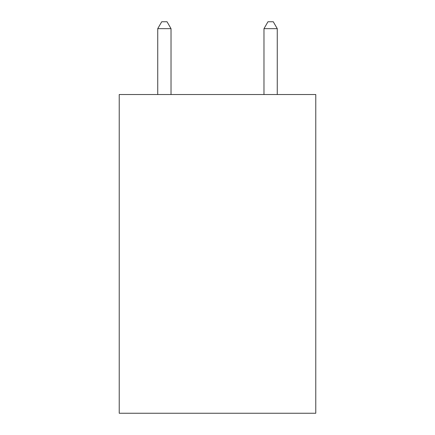 <?xml version="1.0" encoding="UTF-8"?>
<svg xmlns="http://www.w3.org/2000/svg" width="435" height="435" viewBox="0 0 435 435"><rect width="100%" height="100%" fill="white"/><g stroke="black" fill="none" stroke-linecap="round" stroke-linejoin="round"><path stroke-width="0.65" d="M315.772 94.525L315.772 413.25L119.228 413.25L119.228 94.525L315.772 94.525M171.02 94.525L171.02 28.656L157.736 28.656L157.736 94.525M157.736 28.656L161.722 21.75L167.035 21.75L171.02 28.656M277.264 94.525L277.264 28.656L263.98 28.656L263.98 94.525M263.98 28.656L267.965 21.75L273.278 21.75L277.264 28.656"/></g></svg>
